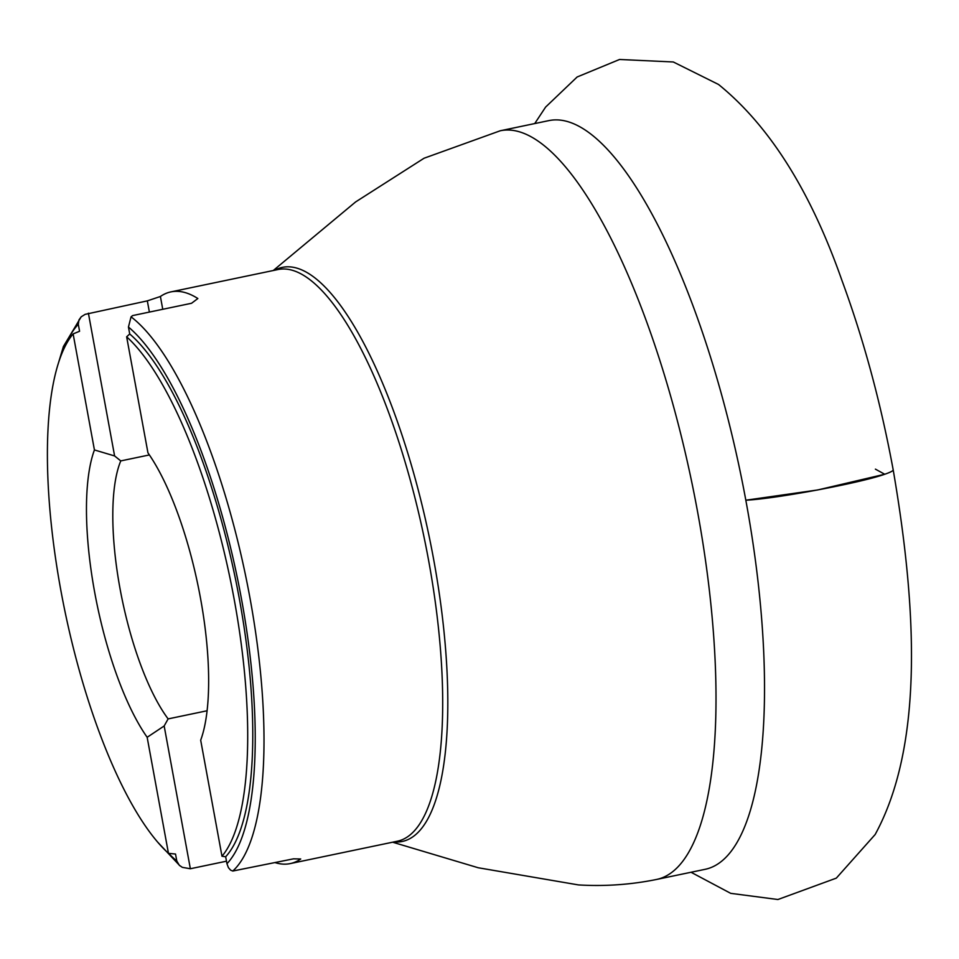 <?xml version="1.0" encoding="UTF-8"?>
<svg xmlns="http://www.w3.org/2000/svg" width="959" height="959" viewBox="0 0 959 959"><rect width="100%" height="100%" fill="white"/><g stroke="black" fill="none" stroke-linecap="round" stroke-linejoin="round"><path stroke-width="1.44" d="M149.388 312.083L147.326 300.874L160.405 296.487A292.015 88.3 78.2 0 1 170.882 291.896A292.015 88.3 78.2 0 1 197.854 298.525L191.548 303.272L132.63 315.583L131.059 316.842A292.015 88.3 78.2 0 1 249.903 597.625A292.015 88.3 78.2 0 1 232.773 871.036L293.514 858.832L300.718 858.988A292.015 88.3 78.2 0 1 290.241 863.591A292.015 88.3 78.2 0 1 283.121 864.119A292.015 88.3 78.2 0 1 275.209 862.656M168.664 853.366A285.219 86.238 -101.8 0 0 176.804 860.99L179.273 865.246L182.342 867.356L190.362 868.746L226.48 861.194M176.804 860.99L175.521 854.037L168.46 853.342A278.434 84.188 78.2 0 1 60.849 590.36A278.434 84.188 78.2 0 1 73.124 333.9L79.573 331.263L78.302 324.31L78.95 319.946L81.191 316.818L85.147 314.348L147.326 300.874M225.665 856.771L226.947 863.711A285.219 86.238 -101.8 0 0 241.452 598.836A285.219 86.238 -101.8 0 0 128.446 327.031L129.717 333.984A278.434 84.188 78.2 0 1 239.33 598.716A278.434 84.188 78.2 0 1 225.665 856.771L221.985 856.243A278.434 84.188 78.2 0 0 234.26 599.783A278.434 84.188 78.2 0 0 126.648 336.801L147.95 452.852A169.851 51.354 78.2 0 1 200.683 740.192L221.985 856.243M129.717 333.984L126.648 336.801M168.46 853.342L147.159 737.291A169.851 51.354 78.2 0 1 94.426 449.951L73.124 333.9M207.084 710.763L168.125 718.902A149.472 45.193 78.2 0 1 120.019 588.574A149.472 45.193 78.2 0 1 120.774 460.907L114.6 455.945L94.426 449.951M168.125 718.902L164.169 725.975L147.159 737.291M120.774 460.907L149.388 454.938M190.362 868.746L164.169 725.975M232.773 871.036L230.544 870.113L228.422 867.643L226.947 863.711M114.6 455.945L88.396 313.185M160.405 296.487L162.754 309.289M128.446 327.031L131.059 316.842M875.399 469.143L884.737 474.249L817.559 489.989L745.826 500.214C775.963 498.776 860.595 482.952 884.737 474.249C890.491 472.272 893.309 470.797 893.177 469.79C917.188 609.492 923.493 745.898 875.135 834.546L836.32 878.132L777.917 899.518L730.698 893.344L691.031 872.258M500.274 130.76A382.425 115.631 -101.8 0 1 509.601 130.064A382.425 115.631 -101.8 0 1 694.676 496.51A382.425 115.631 -101.8 0 1 656.591 879.451L705.117 869.322A382.425 115.631 -101.8 0 0 743.189 486.381A382.425 115.631 -101.8 0 0 558.126 119.935A382.425 115.631 -101.8 0 0 548.788 120.63L500.274 130.76L424.058 158.235L355.609 201.941L273.255 270.522M394.089 841.906A293.238 88.672 -101.8 0 0 395.108 841.978A293.238 88.672 -101.8 0 0 428.781 534.678A293.238 88.672 -101.8 0 0 274.718 270.21M290.241 863.591L397.326 841.223A292.015 88.3 -101.8 0 0 424.082 537.34A292.015 88.3 -101.8 0 0 277.966 269.539L170.882 291.896M78.302 324.31A285.219 86.238 -101.8 0 0 64.157 348.309M656.591 879.451C630.89 884.678 604.841 886.5 578.421 884.917L478.241 867.763L392.627 842.206M81.191 316.818L63.426 346.475L57.924 364.72M157.576 842.026L179.956 865.845M534.726 123.567L545.611 107.084L577.15 76.984L619.55 59.482L673.302 61.975L718.543 84.476C769.502 125.821 810.631 191.129 841.93 280.424C863.687 339.534 880.77 402.648 893.177 469.79"/></g></svg>
